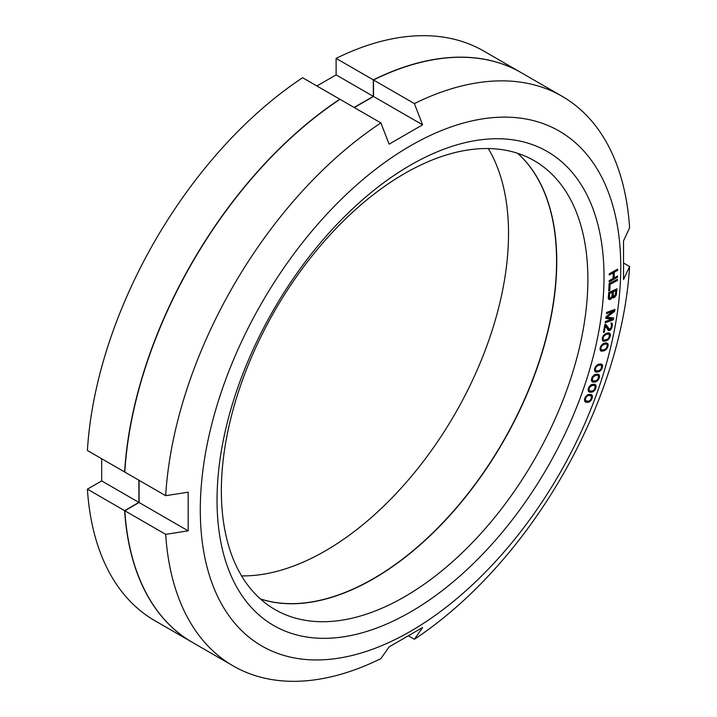 <?xml version="1.0" encoding="UTF-8"?>
<svg xmlns="http://www.w3.org/2000/svg" width="717" height="717" viewBox="0 0 717 717"><rect width="100%" height="100%" fill="white"/><g stroke="black" fill="none" stroke-linecap="round" stroke-linejoin="round"><path stroke-width="1.08" d="M192.129 642.217L154.917 620.734A328.897 189.888 -60 0 1 87.402 489.155L124.615 510.638A328.897 189.888 120 0 0 192.129 642.217A328.897 189.888 120 0 0 192.219 642.271M124.615 510.638L138.892 502.402L138.892 480.22M124.812 471.858L124.615 471.974A328.897 189.888 120 0 1 339.831 99.215L339.831 99.439M354.108 107.451L373.315 96.365L373.315 79.874A328.897 189.888 120 0 1 521.017 72.56A328.897 189.888 120 0 1 521.107 72.614M260.334 598.892A259.169 149.629 120 0 0 453.565 510.97A259.169 149.629 120 0 0 556.58 261.248A259.169 149.629 120 0 0 517.602 153.286M241.584 575.885A259.169 149.629 120 0 0 508.532 233.509A259.169 149.629 120 0 0 488.304 148.553M316.896 85.968L336.112 74.882L336.112 58.391A328.897 189.888 -60 0 1 483.805 51.077L521.017 72.56M124.615 471.974L87.402 450.491A328.897 189.888 -60 0 1 302.619 77.732L339.831 99.215M87.402 489.155L101.689 480.919L101.689 458.737M373.315 96.365L336.112 74.882M336.112 58.391L373.315 79.874M138.892 502.402L101.689 480.919M595.8 381.874L597.853 380.431L599.295 377.922L599.43 375.484L598.65 374.426L595.155 374.399L592.251 376.99L591.391 379.696L591.794 381.435L594.913 382.143L595.8 381.874L594.402 381.068M594.913 382.143L593.362 380.978M200.294 509.912A297.322 171.659 -60 0 1 410.527 145.775A297.322 171.659 -60 0 1 620.761 267.163A297.322 171.659 -60 0 1 410.527 631.301A297.322 171.659 -60 0 1 200.294 509.912M217.036 500.251A273.643 157.982 -60 0 1 410.527 165.107A273.643 157.982 -60 0 1 604.019 276.825A273.643 157.982 -60 0 1 410.527 611.959A273.643 157.982 -60 0 1 217.036 500.251M609.28 273.786L609.262 275.005L613.178 272.827L613.098 278.51L609.181 280.697L609.163 281.915L617.534 277.246L617.552 276.027L614.164 277.918L614.254 272.227L617.633 270.345L617.651 269.126L609.28 273.786M617.4 280.535L617.462 279.289L609.1 283.556L608.733 291.003L609.8 290.466L610.104 284.255L617.4 280.535L616.288 279.89M612.148 297.716L612.363 297.214L613.16 297.851L614.388 297.483L616.297 294.983L616.961 288.799L608.634 292.679L608.321 298.693L609.952 299.545L612.148 297.716L611.44 297.304M611.825 319.128L605.345 321.485L605.157 322.784L613.385 319.791L613.671 317.846L606.797 317.272L614.63 311.357L614.917 309.403L606.681 312.397L606.492 313.696L612.972 311.339L606.044 316.726L605.793 318.456L611.825 319.128L609.961 318.052L605.919 317.604M611.502 325.778L610.983 327.794L609.567 329.273L605.713 324.263L604.843 324.532L603.427 332.41L604.297 332.141L605.399 326.011L608.231 330.304L609.333 330.582L611.26 328.951L612.175 326.602L612.246 323.475L611.054 322.811L611.502 325.778M607.899 332.912L605.453 333.763L603.454 335.538L602.262 338.146L602.827 340.925L606.25 340.853L609.154 338.63L610.445 334.749L609.782 333.253L607.899 332.912M605.802 342.878L603.373 343.604L601.357 345.307L600.102 347.897L600.559 350.756L603.92 350.882L606.842 348.776L608.24 344.886L607.64 343.326L605.802 342.878M600.487 363.922L597.548 364.675L595.235 367.095L594.456 369.793L595.451 371.854L599.018 371.684L601.886 368.986L602.504 365.222L600.487 363.922M594.232 384.195L591.364 384.653L588.998 386.902L588.065 389.609L588.881 391.858L592.305 392.074L595.235 389.6L596.078 385.773L594.232 384.195M590.691 394.359L587.868 394.655L585.475 396.824L584.463 399.521L585.189 401.861L588.54 402.273L591.498 399.907L592.448 396.062L590.691 394.359M615.795 290.555L615.249 295.261L613.438 296.506L613.313 291.711L615.795 290.555L614.63 289.883M610.767 297.958L609.396 297.985L609.593 293.441L612.255 292.204L611.933 296.202L610.767 297.958M606.295 334.373L608.491 334.005L609.333 334.624L609.083 337.402L607.389 339.302L604.117 340.163L603.275 339.553L603.122 337.922L604.01 336.022L606.295 334.373L605.354 333.826M604.189 344.277L606.34 344.026L607.156 344.698L606.815 347.512L605.085 349.367L601.859 350.057L601.043 349.385L600.954 347.718L601.886 345.827L604.189 344.277L603.203 343.712M598.838 365.186L600.918 365.177L601.644 365.966L601.124 368.852L599.34 370.564L596.203 370.904L595.477 370.115L595.504 368.377L596.526 366.521L598.838 365.186L597.763 364.568M595.836 375.242L597.879 375.35L598.57 376.201L597.96 379.105L596.159 380.754L593.076 380.924L592.278 379.418L592.995 377.169L595.836 375.242L594.716 374.597M592.574 385.325L594.563 385.549L595.209 386.445L594.518 389.376L592.699 390.953L589.67 390.953L588.935 389.385L589.715 387.126L592.574 385.325L591.391 384.644M590.118 395.47L591.579 396.698L590.799 399.638L588.962 401.153L585.995 400.982L585.332 399.342L586.165 397.093L588.003 395.587L590.118 395.47L588.388 394.475M623.898 263.22L629.598 266.509L623.539 279.505L623.539 240.831L629.598 227.845A328.897 189.888 120 0 0 562.083 96.266A328.897 189.888 120 0 0 414.381 103.589L422.6 124.821L389.116 144.153L380.888 122.921A328.897 189.888 120 0 0 165.681 495.68L188.177 492.185L188.177 530.849L139.08 502.509L139.08 480.327M354.297 107.559L373.503 96.472L373.503 79.981L414.381 103.589M422.6 124.821L373.503 96.472M139.08 502.509L124.803 510.746A328.897 189.888 120 0 0 192.317 642.324L233.195 665.923A328.897 189.888 120 0 0 380.888 658.609L389.116 646.868L422.6 627.527L414.381 639.268A328.897 189.888 120 0 0 629.598 266.509M562.083 96.266L521.205 72.668A328.897 189.888 120 0 0 373.503 79.981M380.888 122.921L340.01 99.313A328.897 189.888 120 0 0 124.803 472.082L165.681 495.68M260.414 598.964A259.169 149.629 120 0 0 453.691 511.149A259.169 149.629 120 0 0 556.759 261.355A259.169 149.629 120 0 0 517.71 153.321M221.356 490.93A259.169 149.629 -60 0 1 334.489 230.112A259.169 149.629 -60 0 1 534.201 160.68A259.169 149.629 -60 0 1 587.877 279.325A259.169 149.629 -60 0 1 474.753 540.143A259.169 149.629 -60 0 1 275.032 609.575A259.169 149.629 -60 0 1 221.356 490.93M124.803 510.746L165.681 534.353A328.897 189.888 120 0 0 233.195 665.923M408.69 635.988L414.381 639.268M188.177 530.849L165.681 534.353M617.633 270.345L616.566 269.726M614.254 272.227L613.187 271.618M614.164 277.918L613.116 277.309M617.534 277.246L616.468 276.637M613.178 272.827L612.121 272.209M608.285 298.38L609.154 297.913M611.753 296.748L612.829 296.157M612.058 310.811L612.784 310.183M611.269 318.814L611.682 317.676M608.948 329.049L607.093 327.974L604.825 324.631M607.666 329.444L608.634 328.861M608.554 334.059L608.357 332.903M602.388 340.19L603.75 339.948M604.117 340.163L602.19 339.042M604.745 343.102L606.34 344.026L606.152 342.896M600.192 350.12L601.599 349.905M601.859 350.057L599.986 348.973M600.792 365.105L600.532 363.931M598.121 371.998L596.293 370.913L594.725 371.074M598.973 364.093L600.918 365.177M597.664 375.224L597.422 374.05M591.668 381.148L593.058 381.077M595.728 374.22L597.879 375.35M594.276 385.379L594.034 384.195M588.334 391.231L590.154 391.079M592.215 384.348L594.563 385.549M590.62 395.542L590.387 394.341M584.713 401.323L586.667 401.206M588.442 394.458L590.978 395.748M610.104 284.255L609.091 283.672M609.8 290.466L608.796 289.874M612.363 297.214L611.726 296.847M611.395 298.675L610.418 298.12M610.839 299.132L608.984 298.057M609.952 299.545L608.312 298.595M609.441 299.581L608.67 299.141M616.557 293.845L615.58 293.28M616.297 294.983L615.482 294.508M615.697 296.067L614.989 295.655M614.935 297.026L613.967 296.471M614.388 297.483L612.524 296.408M613.68 297.815L611.816 296.739M613.16 297.851L612.461 297.447M613.313 291.711L612.148 291.039M612.999 295.709L612.013 295.144M613.125 296.255L611.977 295.592M613.438 296.506L611.977 295.664M612.255 292.204L611.09 291.532M609.593 293.441L608.616 292.877M609.271 297.438L608.294 296.874M609.396 297.985L608.258 297.322M609.719 298.236L608.249 297.394M612.972 311.339L611.664 310.586M614.63 311.357L612.766 310.282M606.797 317.272L606.026 316.833M613.385 319.791L611.529 318.715M612.246 323.475L611.099 322.811M612.435 324.245L610.956 323.385M612.336 325.724L611.52 325.249M612.175 326.602L611.44 326.172M611.771 327.965L611.054 327.552M611.26 328.951L610.534 328.529M610.409 330.044L608.554 328.969M609.683 330.474L607.819 329.399M609.333 330.582L607.855 329.73M605.399 326.011L604.655 325.59M604.297 332.141L603.553 331.711M610.158 333.772L608.652 332.903M610.445 334.749L608.59 333.674M610.346 336.022L609.522 335.547M609.898 337.393L609.217 337.008M609.154 338.63L608.491 338.254M608.5 339.428L607.729 338.989M607.72 340.055L606.851 339.553M607.156 340.414L606.161 339.84M606.25 340.853L604.978 340.118M604.709 341.265L602.845 340.19M603.893 341.265L602.495 340.467M603.418 341.184L602.728 340.781M607.505 334.059L606.277 333.351M608.491 334.005L606.994 333.145M605.22 334.866L604.485 334.445M604.01 336.022L603.382 335.664M603.526 336.775L602.925 336.425M603.122 337.922L602.459 337.537M603.069 338.98L602.235 338.505M603.275 339.553L602.199 338.935M607.989 343.882L606.277 342.896M608.24 344.886L606.376 343.81M608.097 346.186L607.299 345.728M607.613 347.557L606.941 347.171M606.842 348.776L606.17 348.39M606.17 349.555L605.381 349.098M605.39 350.147L604.476 349.618M604.825 350.479L603.759 349.86M603.92 350.882L602.504 350.057M602.397 351.205L600.532 350.129M601.599 351.169L600.38 350.47M601.142 351.052L600.532 350.703M605.372 344.026L604.09 343.282M603.114 344.716L602.352 344.285M601.886 345.827L601.258 345.469M601.384 346.571L600.783 346.221M600.954 347.718L600.299 347.342M600.864 348.794L600.057 348.328M601.043 349.385L600.004 348.785M602.199 364.603L601.276 364.066M602.504 365.222L600.64 364.146M602.665 366.288L601.115 365.392M602.441 367.615L601.688 367.185M601.886 368.986L601.222 368.601M601.061 370.16L600.353 369.748M600.362 370.886L599.537 370.402M599.573 371.406L598.543 370.814M599.018 371.684L597.745 370.958M596.634 372.159L594.778 371.083M595.881 372.024L594.913 371.469M599.995 365.061L598.561 364.236M597.781 365.518L596.974 365.052M596.526 366.521L595.899 366.163M595.997 367.229L595.388 366.88M595.504 368.377L594.868 368M595.343 369.479L594.581 369.04M595.477 370.115L594.492 369.551M596.203 370.904L594.474 369.9M599.161 374.839L598.005 374.166M599.43 375.484L597.575 374.408M599.555 376.586L598.283 375.842M599.295 377.922L598.561 377.5M598.695 379.284L598.05 378.908M597.853 380.431L597.127 380.019M597.153 381.139L596.302 380.646M596.356 381.623L595.262 380.987M592.717 382.053L592.125 381.713M593.452 382.233L591.695 381.22M596.974 375.179L595.46 374.31M594.796 375.529L593.963 375.045M593.533 376.479L592.896 376.111M592.995 377.169L592.385 376.819M592.475 378.307L591.839 377.94M592.278 379.418L591.534 378.997M592.385 380.082L591.426 379.526M593.076 380.924L591.426 379.974M595.836 385.092L594.339 384.231M596.078 385.773L594.223 384.697M596.168 386.893L595.083 386.266M595.863 388.247L595.146 387.834M595.235 389.6L594.59 389.223M594.366 390.72L593.622 390.29M593.658 391.401L592.78 390.89M592.86 391.849L591.686 391.168M592.305 392.074L590.754 391.177M591.435 392.307L589.571 391.231M590.001 392.307L588.379 391.374M593.685 385.325L592.063 384.393M591.534 385.549L590.665 385.047M590.27 386.454L589.625 386.087M589.715 387.126L589.096 386.777M589.168 388.255L588.54 387.897M588.935 389.385L588.209 388.964M589.024 390.057L588.083 389.519M589.67 390.953L588.092 390.048M591.776 394.87L591.247 394.565M592.233 395.354L590.476 394.341M592.448 396.062L590.593 394.986M592.502 397.209L591.552 396.662M592.152 398.571L591.453 398.168M591.498 399.907L590.853 399.539M590.611 401.009L589.84 400.561M589.885 401.654L588.98 401.135M589.096 402.076L587.779 401.314M588.54 402.273L586.712 401.215M587.68 402.452L585.816 401.386M586.273 402.38L584.973 401.628M589.024 395.408L587.797 394.7M588.003 395.587L587.098 395.058M586.73 396.429L586.085 396.062M586.165 397.093L585.547 396.734M585.592 398.204L584.964 397.845M585.332 399.342L584.615 398.93M585.395 400.032L584.472 399.503M585.995 400.982L584.489 400.113"/></g></svg>
